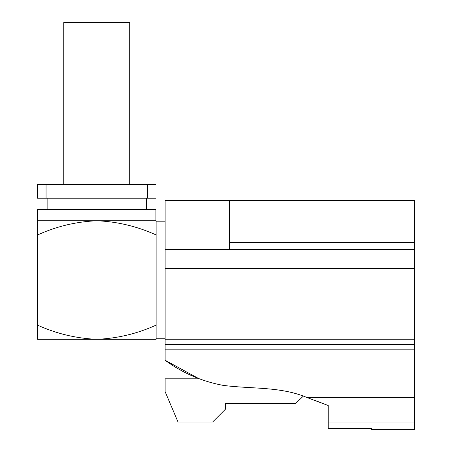 <?xml version="1.0" encoding="UTF-8"?>
<svg xmlns="http://www.w3.org/2000/svg" width="452" height="452" viewBox="0 0 452 452"><rect width="100%" height="100%" fill="white"/><g stroke="black" fill="none" stroke-linecap="round" stroke-linejoin="round"><path stroke-width="0.68" d="M146.363 209.666L146.363 198.213M47.121 209.666L47.121 198.213M155.917 220.762L155.917 209.666L37.567 209.666L37.567 220.762L96.841 220.762C76.218 221.644 56.46 226.367 37.567 234.938L37.567 220.762M37.465 184.252L46.059 184.252L46.059 198.213L37.465 198.213L37.465 184.252M147.425 184.252L156.013 184.252L156.013 198.213L147.425 198.213L147.425 184.252L46.059 184.252M147.425 198.213L46.059 198.213M129.718 184.252L129.718 22.6L63.766 22.6L63.766 184.252M165.133 338.237L156.115 338.237L156.115 234.938C137.103 226.345 117.345 221.616 96.841 220.762L156.115 220.762L156.115 234.938L156.115 221.836L165.133 221.836M37.567 325.135L37.567 339.311L156.115 339.311L156.115 325.135C137.097 333.734 117.339 338.463 96.841 339.311C76.218 338.435 56.46 333.712 37.567 325.135L37.567 234.938M328.237 422.027L328.237 428.473L371.578 428.473L371.578 429.4L414.535 429.4L414.535 349.837L165.133 349.837L165.133 360.255C182.535 373.019 201.863 381.386 223.124 385.364C251.267 389.115 280.178 386.285 306.744 397.41L328.237 405.557L328.237 422.027L414.535 422.027M314.569 400.252L328.237 405.557L328.237 410.574M414.535 242.532L229.559 242.532L229.559 200.603L414.535 200.603L414.535 349.837M229.559 200.603L165.133 200.603L165.133 344.543L414.535 344.543M165.133 344.543L165.133 349.837M165.133 339.243L414.535 339.243M229.559 242.532L229.559 249.442L414.535 249.442M167.828 362.029L165.133 360.255L199.117 378.81L165.133 378.81L165.133 391.698L178.02 422.027L212.615 422.027L225.503 409.139L225.503 403.433L295.687 403.433L303.219 396.212M165.133 268.409L414.535 268.409M165.133 249.442L229.559 249.442M306.744 397.41L414.535 397.41"/></g></svg>
